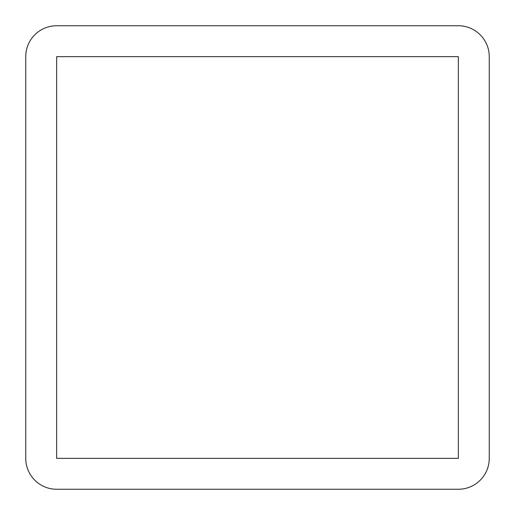 <?xml version="1.0" encoding="UTF-8"?>
<svg xmlns="http://www.w3.org/2000/svg" width="515" height="515" viewBox="0 0 515 515"><rect width="100%" height="100%" fill="white"/><g stroke="black" fill="none" stroke-linecap="round" stroke-linejoin="round"><path stroke-width="0.77" d="M56.65 56.65L56.65 458.35L458.35 458.35L458.35 56.65L56.65 56.65M489.25 56.65L489.25 458.35A30.9 30.9 0 0 1 458.35 489.25L56.65 489.25A30.9 30.9 0 0 1 25.75 458.35L25.75 56.65A30.9 30.9 0 0 1 56.65 25.75L458.35 25.75A30.9 30.9 0 0 1 489.25 56.65"/></g></svg>
